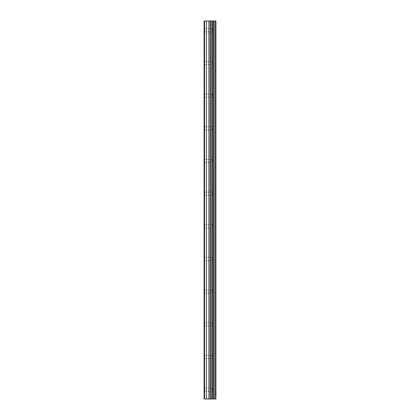 <?xml version="1.0" encoding="UTF-8"?>
<svg xmlns="http://www.w3.org/2000/svg" width="420" height="420" viewBox="0 0 420 420"><rect width="100%" height="100%" fill="white"/><g stroke="black" fill="none" stroke-linecap="round" stroke-linejoin="round"><path stroke-width="0.32" stroke-dasharray="2.1 1.58" d="M212.305 389.666L212.305 388.08L212.305 389.666M204.089 389.666L204.089 388.08L204.089 389.666M212.305 357L212.305 355.415L212.305 357M204.089 357L204.089 355.415L204.089 357M212.305 324.334L212.305 322.749L212.305 324.334M204.089 324.334L204.089 322.749L204.089 324.334M212.305 291.669L212.305 290.078L212.305 291.669M204.089 291.669L204.089 290.078L204.089 291.669M212.305 258.998L212.305 260.589L212.305 258.998M204.089 258.998L204.089 260.589L204.089 258.998M212.305 226.333L212.305 224.747L212.305 226.333M204.089 226.333L204.089 224.747L204.089 226.333M212.305 193.667L212.305 195.253L212.305 193.667M204.089 193.667L204.089 195.253L204.089 193.667M212.305 161.002L212.305 159.411L212.305 161.002M204.089 161.002L204.089 159.411L204.089 161.002M212.305 128.331L212.305 129.922L212.305 128.331M204.089 128.331L204.089 129.922L204.089 128.331M212.305 95.666L212.305 94.08L212.305 95.666M204.089 95.666L204.089 94.08L204.089 95.666M212.305 63L212.305 61.415L212.305 63M204.089 63L204.089 61.415L204.089 63M212.305 30.335L212.305 28.749L212.305 30.335M204.089 30.335L204.089 28.749L204.089 30.335M211.003 399L210.073 399L211.003 399M209.921 399L208.992 399L209.921 398.995M208.992 399L211.155 399L208.992 398.995M208.84 399L210.898 399L208.84 398.995M215.518 399L204.089 399L204.089 21L204.398 21L204.398 399L204.089 399L204.398 399L204.089 399L204.398 399L204.398 21L215.912 21L215.912 399L215.518 399L215.518 21M211.003 21L210.073 21L211.003 21M209.921 21L208.992 21L209.921 21.005M208.84 21L211.155 21.005L208.834 21.005M204.089 399L204.089 21L204.089 399M204.556 399L204.556 21M206.425 399L206.425 21M208.913 399L208.913 21M210.158 399L210.158 21M210.394 399L210.394 21M211.585 399L211.585 21M212.583 399L212.583 21M213.328 399L213.328 21M214.326 399L214.326 21M204.398 399L204.398 21L204.398 399M204.089 391.251L212.305 391.251L213.218 389.666L212.305 388.08L204.089 388.08M204.089 358.586L212.305 358.586L213.218 357L212.305 355.415L204.089 355.415M204.089 325.92L212.305 325.92L213.218 324.334L212.305 322.749L204.089 322.749M204.089 293.255L212.305 293.255L213.218 291.669L212.305 290.078L204.089 290.078M204.089 260.589L212.305 260.589L213.218 258.998L212.305 257.413L204.089 257.413M204.089 227.918L212.305 227.918L213.218 226.333L212.305 224.747L204.089 224.747M204.089 195.253L212.305 195.253L213.218 193.667L212.305 192.082L204.089 192.082M204.089 162.587L212.305 162.587L213.218 161.002L212.305 159.411L204.089 159.411M204.089 129.922L212.305 129.922L213.218 128.331L212.305 126.745L204.089 126.745M204.089 97.251L212.305 97.251L213.218 95.666L212.305 94.08L204.089 94.08M204.089 64.585L212.305 64.585L213.218 63L212.305 61.415L204.089 61.415M204.089 31.92L212.305 31.92L213.218 30.335L212.305 28.749L204.089 28.749"/><path stroke-width="0.63" d="M210.394 399L215.912 399L215.912 21L204.089 21L204.089 399L210.394 399L210.394 21M215.518 399L215.518 21M214.326 399L214.326 21M213.328 399L213.328 21M212.583 399L212.583 21M211.585 399L211.585 21M210.158 399L210.158 21M208.913 399L208.913 21M206.425 399L206.425 21M204.556 399L204.556 21"/></g></svg>
